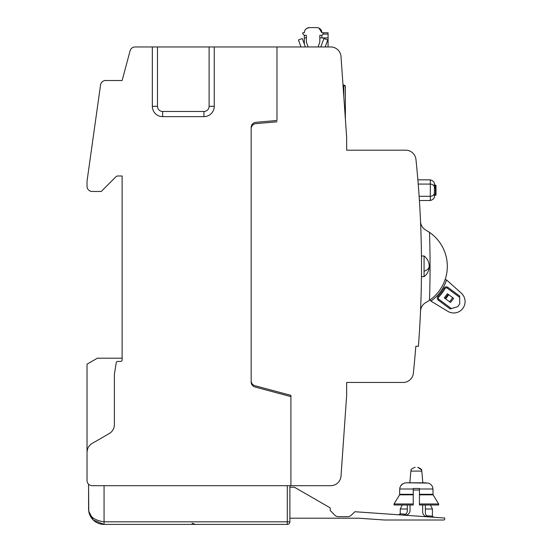<?xml version="1.0" encoding="UTF-8"?>
<svg xmlns="http://www.w3.org/2000/svg" width="552" height="552" viewBox="0 0 552 552"><rect width="100%" height="100%" fill="white"/><g stroke="black" fill="none" stroke-linecap="round" stroke-linejoin="round"><path stroke-width="0.83" d="M342.999 84.994L343.827 84.994L343.827 96.835M345.38 118.977L345.38 86.547L343.827 84.994M344.855 85.387L345.283 86.015M325.211 46.954L327.764 39.944L323.879 38.536L320.815 46.954M318.069 46.954L319.663 42.58A2.581 2.581 14.2 0 0 319.815 41.697L319.815 35.342L321.885 35.342L323.431 33.796L323.431 32.761L321.885 32.761A5.161 5.161 14.2 0 0 316.724 27.6L309.493 27.6L306.94 28.276M304.331 44.029L304.331 37.922L306.401 37.922L304.331 37.922L304.331 35.342L302.786 33.796L302.786 32.761L304.331 32.761A5.161 5.161 14.2 0 1 309.493 27.6M304.331 35.342L306.401 35.342L306.401 41.697A2.581 2.581 14.2 0 0 306.553 42.58L308.147 46.954M305.401 46.954L302.337 38.536L298.453 39.944L301.006 46.954M328.074 46.954L328.074 37.922L319.815 37.922L321.885 37.922L321.885 35.342M318.89 28.076L321.885 32.761M323.155 34.072L328.074 34.072L328.074 32.761L323.431 32.761M328.074 34.072L328.074 37.922M453.606 298.328L447.382 293.719L444.312 297.873L450.536 302.475L453.606 298.328M461.313 293.174A11.357 11.357 0 0 1 447.858 311.349L430.891 301.102A41.29 41.29 0 0 0 446.554 279.94L461.313 293.174M451.384 308.561L438.95 299.363L438.336 300.191L450.142 308.927L457.691 306.691L459.726 303.938L459.657 296.065L447.851 287.33A2.581 2.581 0 0 0 444.077 288.13A42.325 42.325 0 0 1 437.998 296.341L438.743 297.052A43.36 43.36 0 0 0 444.974 288.641L444.077 288.13M444.974 288.641A1.546 1.546 0 0 1 447.237 288.158L459.671 297.355M438.336 300.191A2.581 2.581 0 0 1 437.998 296.341M438.95 299.363A1.546 1.546 0 0 1 438.743 297.052M424.067 271.273L424.067 276.649A12.903 12.903 0 0 0 424.067 255.997L424.067 271.273A12.903 6.189 0 0 0 429.228 266.319M421.486 271.977L421.486 276.649L424.067 276.649M424.067 255.997L421.486 255.997L421.486 260.668L421.466 258.191M87.03 472.27L87.03 452.343A10.322 10.322 0 0 1 92.191 443.401L109.227 433.568A10.322 10.322 0 0 0 114.388 424.626L114.388 374.201L116.224 362.719A1.546 1.546 0 0 1 117.755 361.415L120.584 361.415A1.546 1.546 0 0 0 122.13 359.863L122.13 175.991L117.783 175.991A2.581 2.581 0 0 0 115.954 176.75L101.223 191.482L92.191 191.482A5.161 5.161 0 0 1 87.03 186.321L87.03 181.159L100.554 84.946A5.161 5.161 0 0 1 105.667 80.509L122.13 80.509L130.093 50.784A5.161 5.161 0 0 1 135.081 46.954L152.324 46.954L152.324 106.315A10.322 10.322 0 0 0 162.647 116.638L203.943 116.638A10.322 10.322 0 0 0 214.266 106.315L214.266 46.954L330.717 46.954A10.322 10.322 0 0 1 341.012 56.559L346.656 137.282L346.656 150.185L405.685 150.185A10.322 10.322 0 0 1 415.953 159.438A1032.309 1032.309 0 0 1 418.395 346.325L415.808 346.325A1029.728 1029.728 0 0 1 413.358 373.207A10.322 10.322 0 0 1 403.091 382.46L346.656 382.46L346.656 395.363L341.012 476.086A10.322 10.322 0 0 1 330.717 485.691L290.911 485.691L290.911 396.619L254.996 387A5.161 5.161 0 0 1 251.167 382.012L251.167 127.464A5.161 5.161 0 0 1 255.88 122.323L276.98 120.481L276.98 46.954L276.98 120.481M87.03 463.494L87.03 480.53A5.161 5.161 0 0 0 92.191 485.691L290.911 485.691L290.911 395.363L254.996 385.738A5.161 5.161 0 0 1 251.167 380.749L251.167 128.788A5.161 5.161 0 0 1 255.88 123.641L276.98 121.799M122.13 358.2L97.352 358.2L87.03 364.161L87.03 452.343M152.324 46.954L214.266 46.954M127.94 58.829L122.13 80.509L105.667 80.509L122.13 80.509M89.21 165.669L100.554 84.946L89.21 165.669M117.783 175.991A2.581 2.581 0 0 0 115.954 176.75M87.057 451.619L87.575 449.038L87.057 451.619M290.911 396.619L290.911 395.363M434.438 187.611L435.983 187.093L435.983 185.541L434.438 185.03L434.438 195.353L435.983 194.835L435.466 194.835L435.466 195.353A0.517 0.517 90 0 0 435.68 195.304M434.438 188.122L435.466 188.122L435.466 187.093L435.983 187.093L435.983 194.835A0.517 0.517 90 0 1 435.866 195.167M435.866 185.217A0.517 0.517 90 0 1 435.983 185.541L435.466 185.541L435.466 187.093L435.983 187.093L435.983 194.835M434.438 185.03L435.466 185.03L435.466 185.541L434.438 185.541M435.466 187.611L435.983 187.093L435.466 188.122L435.983 187.135L435.983 185.541M420.527 311.128C420.838 307.285 422.618 304.414 425.875 302.524L429.504 300.281A41.29 41.29 -90 0 0 429.87 300.026L431.119 300.95M420.527 221.518C420.838 225.361 422.618 228.231 425.875 230.122L429.504 232.364A41.29 41.29 -90 0 1 445.222 279.277L446.464 280.202M445.14 298.487L448.21 294.333L445.14 298.487M448.755 294.733L445.685 298.88M452.702 297.659L449.632 301.806M417.719 178.061L417.829 179.359L417.719 178.061M419.23 197.892L419.465 201.535M328.461 46.954L330.717 46.954M341.64 467.158L341.529 468.717M428.511 300.95L428.511 300.95A41.29 41.29 -90 0 0 428.511 231.695L428.511 231.695M237.236 524.4L287.302 524.4A2.581 2.581 0 0 0 289.883 521.819A2.581 2.581 0 0 1 287.302 524.4L220.717 524.4M208.332 524.4L183.554 524.4L195.353 524.4L192.034 523.192M117.742 524.4L104.066 524.4A15.484 15.484 0 0 1 98.401 523.331M162.909 524.4L183.554 524.4L162.909 524.4M158.776 524.4L155.678 524.4L158.776 524.4M212.458 524.4L233.103 524.4M283.431 524.4L104.066 524.4L93.295 520.039L88.741 511.145L88.582 508.916A15.484 15.484 0 0 0 104.066 524.4L104.066 523.641M92.646 519.37A15.484 15.484 0 0 1 88.582 508.916A15.484 15.484 0 0 0 104.066 524.4L104.066 521.819C93.785 520.322 88.624 516.016 88.582 508.916A15.484 15.484 0 0 0 104.066 524.4L110 524.4M138.904 524.4L138.131 524.4L138.904 524.4M89.1 484.656L88.582 484.656L88.741 511.145M88.582 484.656L88.582 508.916M289.883 485.691L289.883 521.819A2.581 2.581 0 0 1 287.302 524.4L287.302 521.819L104.066 521.819L104.066 485.691M289.883 487.237L294.451 487.237L330.213 507.881L330.213 510.462L334.747 515.147A5.161 5.161 0 0 0 338.397 516.658L347.691 516.658A5.161 5.161 0 0 0 351.286 515.202L354.86 511.732L444.726 518.017L444.726 518.983A1.035 1.035 0 0 1 443.698 520.012L384.461 520.012L358.627 518.204L289.883 518.204M400.117 514.243L399.538 514.692M399.372 514.747L398.786 514.802L400.248 513.808L405.734 514.216M426.606 515.754L432.43 516.182L433.748 517.252M430.436 505.004L432.43 508.999L432.43 516.182M402.242 505.004L400.248 508.999L400.248 513.808L400.248 508.999L407.307 508.999M425.371 508.999L432.43 508.999M427.524 516.817C424.861 516.582 423.239 515.161 422.659 512.539C426.247 512.905 426.247 512.905 422.659 512.539C423.239 515.161 424.861 516.582 427.524 516.817M410.019 505.004L410.019 511.249C406.431 510.883 406.431 510.883 410.019 511.249C409.253 514.043 407.445 515.368 404.575 515.209M425.992 482.807L406.679 482.807L428.145 483.09C431.112 484.014 432.706 485.981 432.934 489.003L433.085 494.82L438.654 503.969L438.654 505.004L438.654 503.969L419.437 503.969L419.437 488.486L413.241 488.486L413.241 489.003L413.241 488.486L419.437 488.486L419.437 491.066M432.651 487.209L432.892 488.299M406.679 482.807L408.611 482.807L406.679 482.807C402.587 482.993 400.276 485.056 399.738 489.003L399.593 494.82L394.024 503.969L394.024 505.004L413.241 505.004L413.241 503.969L394.024 503.969M399.738 489.003L413.241 489.003L413.241 503.969M438.654 505.004L419.437 505.004L419.437 503.969M400.828 485.608L403.208 483.593M400.027 487.209L399.786 488.299M415.145 467.323L414.98 467.323C408.659 469.98 412.033 470.021 410.867 471.091L409.839 482.807M422.659 505.004L422.659 512.539M413.241 488.486L419.437 488.486M447.237 288.158L447.851 287.33M157.486 46.954L157.486 106.315A5.161 5.161 0 0 0 162.647 111.476L162.647 116.638M209.105 46.954L209.105 106.315A5.161 5.161 0 0 1 203.943 111.476L162.647 111.476M152.324 106.315L157.486 106.315M209.105 106.315L214.266 106.315M203.943 111.476L203.943 116.638M418.216 184.078L430.305 184.078A4.126 3.498 0 0 1 434.438 187.57L434.438 183.975C434.258 185.776 435.804 181.38 430.305 179.842L430.305 196.291A4.126 3.498 0 0 0 434.438 192.8L434.438 196.395C434.258 194.594 435.804 198.989 430.305 200.521L419.403 200.521M419.12 196.291L430.305 196.291L430.305 200.521M434.438 187.093L435.466 187.093M434.438 194.835L435.466 194.835L435.466 188.122M429.504 232.364A1040.872 1040.872 0 0 1 429.504 300.281M287.302 485.691L287.302 521.819L289.883 521.819M432.934 489.003L419.437 489.003M432.934 494.309L419.437 494.309M433.085 494.82L419.437 494.82M413.241 494.309L399.738 494.309M413.241 494.82L399.593 494.82M422.832 482.807L421.811 471.091L410.867 471.091C412.033 470.021 408.659 469.98 414.98 467.323M413.241 490.031L419.437 490.031M430.305 179.842L417.871 179.842M425.371 505.004L425.371 512.815C425.578 515.188 426.855 516.562 429.214 516.934M407.307 505.004L407.307 510.973C407.01 513.622 405.541 514.988 402.891 515.092M421.749 470.656L421.811 471.091C420.714 470.18 424.026 470.035 417.698 467.323L421.459 469.752"/></g></svg>
